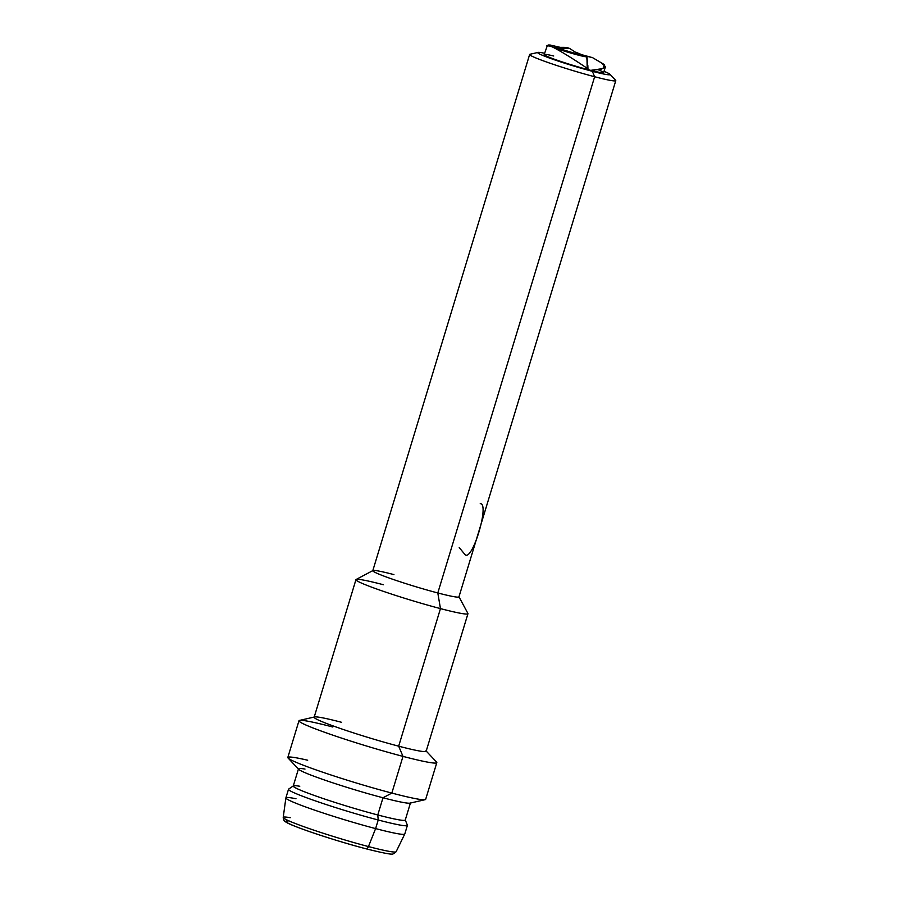 <?xml version="1.0" encoding="UTF-8"?>
<svg xmlns="http://www.w3.org/2000/svg" width="899" height="899" viewBox="0 0 899 899"><rect width="100%" height="100%" fill="white"/><g stroke="black" fill="none" stroke-linecap="round" stroke-linejoin="round"><path stroke-width="1.35" d="M586.71 56.783L575.854 52.243L586.71 56.783C584.788 57.334 561.212 50.569 552.604 47.04C561.212 50.569 584.788 57.334 586.71 56.783L587.8 69.594A31.06 1.955 -163.1 0 1 549.66 57.435A31.06 1.955 -163.1 0 1 553.728 55.996M546.884 45.759L550.446 46.141L548.772 44.95L559.953 47.287L549.851 44.961L550.446 46.141A31.06 1.955 16.9 0 0 552.604 47.04C561.628 51.693 573.157 58.783 587.193 68.324L586.957 57.963M576.956 53.041A13.474 0.843 -163.1 0 1 573.978 53.502A13.474 0.843 -163.1 0 1 557.256 48.231A13.474 0.843 -163.1 0 1 558.2 47.344A13.474 0.843 -163.1 0 0 557.256 48.231A13.474 0.843 -163.1 0 0 573.978 53.502A1.798 0.944 -75.3 0 0 573.91 53.479A1.798 0.944 -75.3 0 0 573.843 53.468A1.798 0.944 104.7 0 1 573.91 53.479A1.798 0.944 104.7 0 1 573.978 53.502A13.474 0.843 -163.1 0 0 576.956 53.041M538.018 52.423A37.814 2.371 16.9 0 0 554.009 59.649A37.814 2.371 16.9 0 0 592.34 71.302L594.644 76.741A45.017 2.832 -163.1 0 1 549.008 62.863A45.017 2.832 -163.1 0 1 529.983 54.266L538.018 52.423A37.814 2.371 16.9 0 1 544.592 53.266A37.814 2.371 16.9 0 0 547.176 57.176A37.814 2.371 16.9 0 0 592.34 71.302A37.814 2.371 16.9 0 0 604.027 71.336A37.814 2.371 16.9 0 1 609.96 74.28L615.613 80.281A45.017 2.832 -163.1 0 1 594.644 76.741L592.34 71.302A37.814 2.371 16.9 0 0 609.96 74.28M598.273 69.796A31.06 1.955 -163.1 0 1 590.71 70.358A33.207 2.09 -163.1 0 1 588.002 69.56L587.8 69.425M594.644 76.741L437.802 592.958A45.017 2.832 -163.1 0 1 394.167 579.765A45.017 2.832 -163.1 0 1 372.793 570.696L529.635 54.479A45.017 2.832 16.9 0 0 551.008 63.559A45.017 2.832 16.9 0 0 594.644 76.741A45.017 2.832 16.9 0 0 615.781 80.652L458.951 596.869A45.017 2.832 -163.1 0 1 437.802 592.958L594.644 76.741M440.465 608.612L437.802 592.958A45.017 2.832 16.9 0 0 458.917 596.678L467.907 613.444A58.525 3.675 -163.1 0 1 440.465 608.612A58.525 3.675 -163.1 0 1 382.232 590.946A58.525 3.675 -163.1 0 1 356.128 579.484L372.928 570.55A45.017 2.832 16.9 0 0 393.009 579.372A45.017 2.832 16.9 0 0 437.802 592.958L440.465 608.612L398.673 746.181A58.525 3.675 -163.1 0 1 341.946 729.033A58.525 3.675 -163.1 0 1 314.156 717.233L355.948 579.664A58.525 3.675 16.9 0 0 383.738 591.463A58.525 3.675 16.9 0 0 440.465 608.612A58.525 3.675 16.9 0 0 467.952 613.691L426.148 751.261A58.525 3.675 -163.1 0 1 398.673 746.181L440.465 608.612M393.931 574.607A45.017 2.832 16.9 0 0 372.928 570.55M383.435 584.743A58.525 3.675 16.9 0 0 355.948 579.664M402.988 756.385L398.673 746.181A58.525 3.675 16.9 0 0 425.935 750.777L436.543 762.037A72.032 4.517 -163.1 0 1 402.988 756.385A72.032 4.517 -163.1 0 1 329.978 734.168A72.032 4.517 -163.1 0 1 299.524 720.414L314.605 716.952A58.525 3.675 16.9 0 0 339.35 728.134A58.525 3.675 16.9 0 0 398.673 746.181L402.988 756.385L391.84 793.075A72.032 4.517 -163.1 0 1 322.022 771.971A72.032 4.517 -163.1 0 1 287.826 757.452L298.974 720.762A72.032 4.517 16.9 0 0 333.169 735.281A72.032 4.517 16.9 0 0 402.988 756.385A72.032 4.517 16.9 0 0 436.813 762.633L425.665 799.335A72.032 4.517 -163.1 0 1 391.84 793.075L402.988 756.385M341.642 722.324A58.525 3.675 16.9 0 0 314.605 716.952M332.799 727.01A72.032 4.517 16.9 0 0 298.974 720.762M382.996 797.773L391.84 793.075A72.032 4.517 16.9 0 0 425.115 799.683L410.034 803.133A58.525 3.675 -163.1 0 1 382.996 797.773A58.525 3.675 -163.1 0 1 298.704 769.308L288.085 758.048A72.032 4.517 16.9 0 0 391.84 793.075L382.996 797.773L377.771 814.966A58.525 3.675 -163.1 0 1 321.044 797.818A58.525 3.675 -163.1 0 1 293.254 786.018L298.479 768.825A58.525 3.675 16.9 0 0 326.27 780.624A58.525 3.675 16.9 0 0 382.996 797.773A58.525 3.675 16.9 0 0 410.483 802.852L405.258 820.045A58.525 3.675 -163.1 0 1 377.771 814.966L382.996 797.773M307.683 760.228A72.032 4.517 16.9 0 0 288.085 758.048M304.997 769.072A58.525 3.675 16.9 0 0 298.479 768.825M378.221 820L377.771 814.966A58.525 3.675 16.9 0 0 405.235 819.854L407.371 825.181A62.132 3.899 -163.1 0 1 378.221 820A62.132 3.899 -163.1 0 1 316.718 801.357A62.132 3.899 -163.1 0 1 288.635 789.108L293.377 785.861A58.525 3.675 16.9 0 0 319.842 797.402A58.525 3.675 16.9 0 0 377.771 814.966L378.221 820L375.613 828.597A62.132 3.899 -163.1 0 1 315.392 810.392A62.132 3.899 -163.1 0 1 285.893 797.874L288.5 789.277A62.132 3.899 16.9 0 0 317.999 801.796A62.132 3.899 16.9 0 0 378.221 820A62.132 3.899 16.9 0 0 407.393 825.394L404.786 833.991A62.132 3.899 -163.1 0 1 375.613 828.597L378.221 820M299.772 786.265A58.525 3.675 16.9 0 0 293.377 785.861M366.095 848.802A55.457 3.484 -163.1 0 1 365.826 848.735A3.596 1.888 -75.3 0 0 365.96 848.78C397.347 856.646 391.795 853.432 393.717 853.769L396.133 851.724A59.008 3.708 -163.1 0 1 368.444 846.566L375.613 828.597A62.132 3.899 16.9 0 0 404.764 834.025L396.133 851.724A59.008 3.708 16.9 0 1 368.444 846.566A3.596 1.888 104.7 0 1 365.96 848.78A3.596 1.888 -75.3 0 0 368.444 846.566A59.008 3.708 -163.1 0 1 311.492 829.361A59.008 3.708 -163.1 0 1 283.219 817.416A59.008 3.708 16.9 0 0 311.492 829.361A59.008 3.708 16.9 0 0 368.444 846.566L375.613 828.597A62.132 3.899 16.9 0 1 315.65 810.482A62.132 3.899 16.9 0 1 285.882 797.907A62.132 3.899 16.9 0 1 295.985 798.728M290.22 817.697A59.008 3.708 16.9 0 0 283.219 817.416C283.421 820.012 284.275 821.517 285.803 821.944C290.163 825.698 335.147 840.823 365.96 848.78A3.596 1.888 104.7 0 1 365.826 848.735A55.457 3.484 -163.1 0 1 305.885 830.328A55.457 3.484 -163.1 0 1 288.13 821.023M480.246 503.642C490.09 503.238 471.863 563.246 464.839 554.38L459.22 547.558M605.42 66.751L603.634 72.628A31.06 1.955 -163.1 0 1 590.71 70.358L601.229 69.212L605.454 66.65L601.678 63.144M592.677 57.693L583.44 55.401L592.565 57.648L604.252 64.548L603.33 68.515L590.71 70.358L588.002 69.56L587.822 65.436L588.002 69.56M550.446 46.141A31.06 1.955 16.9 0 0 552.604 47.04C561.628 51.693 573.157 58.783 587.193 68.324L587.8 69.594A31.06 1.955 -163.1 0 1 544.187 54.569L547.379 45.456M556.38 48.344L556.638 47.478A11.26 0.708 16.9 0 0 558.234 48.366L558.234 48.366A11.26 0.708 16.9 0 0 570.247 52.322A11.26 0.708 16.9 0 0 578.181 54.019A11.26 0.708 16.9 0 0 576.585 53.142C584.429 56.3 564.954 51.232 558.234 48.366L569.494 48.389L558.234 48.366L556.829 47.411C569.955 47.119 566.966 47.849 569.494 48.389L578.057 53.861M586.766 56.794L575.809 52.209M283.219 817.416L285.882 797.907M592.52 57.637L581.911 54.76M548.772 44.95L547.233 45.489M587.8 69.594L587.058 57.176M555.324 47.411L579.304 54.693M578.181 54.019L577.911 54.884"/></g></svg>
